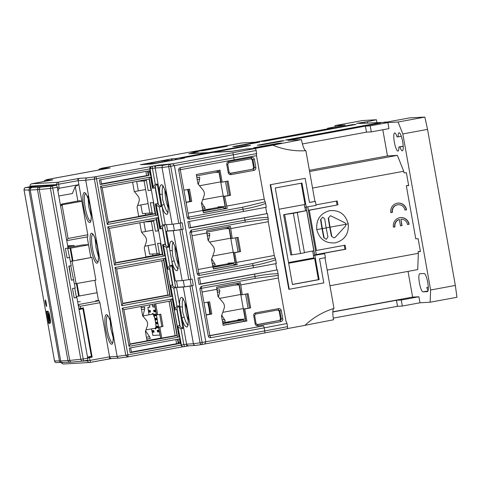 <?xml version="1.0" encoding="UTF-8"?>
<svg xmlns="http://www.w3.org/2000/svg" width="481" height="481" viewBox="0 0 481 481"><rect width="100%" height="100%" fill="white"/><g stroke="black" fill="none" stroke-linecap="round" stroke-linejoin="round"><path stroke-width="0.72" d="M205.291 208.526L202.447 209.061L205.291 208.526L201.695 202.561M198.37 184.373L199.657 179.136L199.705 177.164L196.855 177.687L199.705 177.164M140.843 204.96L142.376 213.546L149.813 213.125L144.084 180.946L136.941 181.355M136.646 181.409L138.336 190.873M144.084 180.946L146.392 180.525M149.813 213.125L152.122 212.698M45.34 300.192C45.629 299.134 47.084 307.311 46.41 306.229L46.41 306.229C46.122 307.287 44.667 299.11 45.34 300.192L45.34 300.192M48.268 315.885L48.767 318.699L48.533 318.194L48.178 318.687L48.677 318.59M48.773 318.699L49.26 318.608M69.144 266.059L71.368 280.189L68.861 266.107L71.218 265.674L67.635 248.058M87.692 358.189L83.213 359.012A2.044 0.433 79.6 0 1 83.147 361.045L87.614 360.221A2.044 0.433 -100.4 0 0 87.626 360.221A2.044 0.433 -100.4 0 0 87.692 358.189L76.876 297.45L74.2 297.943L72.511 288.492L75.192 287.999L70.785 265.752M76.876 297.45L76.437 297.474L74.765 288.077M69.745 257.431L67.069 257.924L65.386 248.473L68.061 247.98L57.245 187.241A2.044 0.433 -100.4 0 0 56.451 185.257L30.183 186.748A2.044 0.433 -100.4 0 0 30.171 186.754A2.044 0.433 -100.4 0 0 30.159 186.754L30.05 186.147L56.139 184.668L56.247 185.269M67.057 257.87L69.312 257.455M71.368 280.189L73.725 279.756M71.645 280.08L73.286 279.78M74.188 297.889L76.437 297.474M50.283 322.541L50.301 322.535C51.449 324.416 48.924 310.239 48.425 312.079L47.956 311.267L46.501 311.237L48.647 323.304L50.102 323.334L49.964 322.535L50.319 322.535M24.068 189.947L29.022 190.061L59.47 361.003L54.515 360.894L24.068 189.947A2.044 2.026 -88.7 0 1 25.703 187.578L39.093 187.241A2.044 1.996 86.7 0 0 37.488 189.616L67.935 360.558A81.74 2.14 -10.1 0 0 69.715 360.419L83.213 359.012L52.766 188.071L50.409 188.45L80.856 359.397A2.044 1.954 84.7 0 0 83.135 361.051A2.044 0.433 79.6 0 0 83.147 361.045L87.626 360.221M25.679 187.578A2.044 0.433 79.6 0 1 25.691 187.578C24.85 187.428 24.303 188.215 24.05 189.947L54.497 360.888A2.044 2.026 91.3 0 0 56.463 362.572C55.94 362.896 55.285 362.337 54.497 360.888L54.515 360.876M83.147 361.045L71.825 362.097A2.044 1.954 84.7 0 1 69.715 360.419L39.268 189.478L50.409 188.45A2.044 1.954 -95.3 0 1 51.966 186.081L56.451 185.257M50.397 322.45L49.964 322.535M50.078 323.172L48.647 323.304M49.441 323.16L48.629 318.602M48.124 315.789L47.318 311.255M48.569 315.825L47.673 315.873L48.178 318.687M49.122 313.408L48.671 313.492C49.038 312.145 50.884 322.504 50.036 321.134L50.048 321.128M49.098 313.341L48.353 313.48L49.711 321.122L50.036 321.134M48.671 313.492L48.353 313.48M48.214 316.384L47.673 315.873M142.37 164.568L151.659 163.354L147.078 163.612L162.001 160.864L164.37 160.732L164.43 161.586M142.334 164.382L164.983 160.215L168.164 160.035L164.37 160.732M162.067 162.019L162.001 160.864M168.164 160.035L168.32 160.87M225.355 321.152L222.505 321.681L225.355 321.152L221.759 315.181M218.434 296.993L219.715 291.757L219.763 289.784L216.919 290.308L219.763 289.784M79.04 309.614L82.498 308.778M78.968 309.205L82.461 308.562M82.479 308.694L78.992 309.337M87.494 357.076L91.39 356.361L82.936 308.898M69.126 247.39L67.965 247.426M109.746 167.995L102.766 168.32L105.213 167.592L102.176 168.152A2.044 1.99 -106.6 0 0 101.954 168.206L99.645 168.891L98.298 170.106M101.822 169.456A2.044 1.996 -93.1 0 1 102.267 169.318L109.734 167.947M102.158 168.158A2.044 0.427 79.6 0 1 102.164 168.152A2.044 0.427 79.6 0 1 102.176 168.152L99.88 168.831L106.301 168.488L101.641 169.486M237.981 319.474L245.148 319.041L239.057 284.854L234.572 285.125M248.07 308.159L245.569 294.119M237.283 284.373L239.243 284.259M171.945 261.989A2.044 0.734 -15.4 0 1 174.176 260.81L172.637 255.778L172.354 250.565A2.044 0.83 175.3 0 1 169.835 250.162L166.45 231.139L173.274 230.73L182.155 280.603L175.331 281.012L171.945 261.989C173.479 268.013 175.258 270.899 177.285 270.629C178.565 267.039 178.589 262.061 177.345 255.688C176.317 249.308 174.543 244.438 172.024 241.071C169.943 241.047 169.216 244.083 169.835 250.162L171.945 261.989M181.974 318.296A2.044 0.734 -15.4 0 1 184.205 317.123L182.672 312.085L182.383 306.878A2.044 0.83 175.3 0 1 179.87 306.475L176.479 287.446L183.303 287.043L193.404 343.753L186.58 344.162L181.974 318.296C183.508 324.326 185.287 327.206 187.319 326.942C188.6 323.346 188.618 318.368 187.374 312.001C186.345 305.621 184.572 300.745 182.052 297.384C179.972 297.36 179.245 300.391 179.87 306.475L181.974 318.296M151.377 166.528A2.044 1.996 86.6 0 0 149.777 168.897L155.201 167.989L162.025 167.58L172.126 224.296L165.302 224.705L161.911 205.676A2.044 0.734 -15.4 0 1 164.147 204.503L162.608 199.465L162.319 194.258A2.044 0.83 175.3 0 1 159.806 193.855L155.201 167.989A2.044 0.445 -100.4 0 0 154.395 166.005L158.832 165.151L172.95 163.744L163.528 165.217L154.395 166.005M178.198 264.189A13.282 2.898 79.6 0 1 175.775 255.201A13.282 2.898 79.6 0 1 174.964 246.633M188.227 320.502A13.282 2.898 79.6 0 1 185.81 311.508A13.282 2.898 79.6 0 1 184.993 302.946M168.164 207.882A13.282 2.898 79.6 0 1 165.747 198.887A13.282 2.898 79.6 0 1 164.935 190.326M166.504 224.633L167.622 230.922L174.393 230.519L183.273 229.19L182.125 222.757L180.826 222.998L170.725 166.282L174.411 165.602L205.796 341.781L204.774 343.987L264.64 332.972A2.044 0.433 79.6 0 1 264.628 332.972L287.476 328.679L287.572 326.641L287.013 323.521L264.159 327.874A2.044 0.433 -100.4 0 0 263.372 325.89L209.818 335.558M176.533 280.94L177.657 287.229L184.421 286.826L193.302 285.504L192.153 279.07L190.855 279.305L181.974 229.431L179.936 229.774L188.823 279.653L190.855 279.305M184.536 346.56L183.562 346.717C182.467 346.801 181.758 346.248 181.427 345.057L127.886 354.876A2.044 0.433 79.6 0 1 127.82 356.908A2.044 0.433 79.6 0 1 127.808 356.908L125.763 355.231L127.886 354.876L96.507 178.704L149.777 168.897L153.18 188.005L155.141 187.644L158.008 203.734L156.042 204.094L160.413 228.631L162.38 228.265L165.242 244.354L163.281 244.715L167.653 269.252L169.613 268.891L172.481 284.98L170.521 285.341L174.886 309.878L176.852 309.517L179.714 325.607L177.754 325.968L181.157 345.069A2.044 1.996 86.6 0 0 183.297 346.747M155.141 187.644L155.195 186.424L157.245 184.019L155.285 184.385L153.235 186.784L150.042 168.885L151.461 166.522M155.285 184.385L152.453 168.494L152.459 166.36M172.126 224.296L178.788 223.34L168.687 166.624L170.725 166.282A2.044 0.445 79.6 0 0 169.919 164.298A2.044 1.617 -98.2 0 0 168.687 166.624L162.025 167.58C161.929 166.348 162.428 165.56 163.528 165.217M183.273 229.19L181.974 229.431M193.302 285.504L189.965 286.087L200.072 342.797L193.404 343.753C193.741 344.943 194.48 345.496 195.623 345.412L188.666 345.839A2.044 1.996 -93.4 0 1 186.58 344.162L181.427 345.057L177.754 325.968M183.562 346.717L183.243 346.747M188.901 345.809L184.548 346.56L183.838 344.667L181.006 328.782L178.241 327.158M263.372 325.89L209.848 335.738A2.044 0.433 79.6 0 1 210.6 337.728L264.159 327.874L264.706 330.94L202.104 342.454A2.044 0.445 79.6 0 1 202.026 344.492A2.044 1.617 -98.2 0 1 201.948 344.504A2.044 1.617 -98.2 0 1 200.072 342.797L202.104 342.454L192.003 285.744M181.006 328.782L182.966 328.421L178.956 305.892L176.906 308.291L176.852 309.517M179.714 325.607L180.201 326.797L182.966 328.421M180.201 326.797L176.906 308.291M178.956 305.892L176.996 306.253L174.94 308.652L174.886 309.878M170.521 285.341L174.94 308.652M169.613 268.891L169.667 267.67L171.717 265.271L175.727 287.794L173.767 288.155L171.002 286.532M175.727 287.794L172.962 286.171L172.481 284.98M169.667 267.67L172.962 286.171M171.717 265.271L169.757 265.632L167.707 268.031L167.653 269.252M163.281 244.715L167.707 268.031M162.38 228.265L162.434 227.044L164.484 224.645L168.494 247.168L166.534 247.529L163.762 245.905M168.494 247.168L165.729 245.544L165.242 244.354L162.596 244.655L165.217 244.222M162.434 227.044L165.729 245.544M164.484 224.645L162.518 225.006L160.468 227.405L160.413 228.631L159.794 228.92L157.828 217.863L156.385 218.152L163.113 255.952L160.552 243.338L157.582 243.338L160.407 243.362L162.38 254.425L159.548 254.401L157.582 243.338M156.042 204.094L160.468 227.405M157.245 184.019L161.255 206.547L159.295 206.908L156.529 205.285M161.255 206.547L158.489 204.924L158.008 203.734L155.363 204.028L157.984 203.595M155.195 186.424L158.489 204.924M155.165 187.77L152.561 188.299L153.18 188.005L153.235 186.784M178.788 223.34L180.826 222.998M183.303 287.043L189.965 286.087M173.767 288.155L176.996 306.253M166.534 247.529L169.757 265.632M159.295 206.908L162.518 225.006M177.657 287.229L176.479 287.446M167.622 230.922L166.45 231.139M159.806 193.855L161.911 205.676C163.45 211.706 165.23 214.586 167.256 214.316C168.536 210.726 168.554 205.748 167.31 199.381C166.288 192.995 164.514 188.125 161.989 184.764C159.914 184.74 159.187 187.77 159.806 193.855M182.155 280.603L188.823 279.653M173.274 230.73L179.936 229.774M184.421 286.826L183.285 280.441M174.393 230.519L173.25 224.134M320.556 219.576L322.757 217.159L320.556 219.576A65.554 13.961 -100.4 0 0 322.029 228.637A65.554 13.961 -100.4 0 0 323.779 237.68L326.232 239.34L323.779 237.68M328.234 218.146L330.495 215.716L328.234 218.146A66.366 14.135 -100.4 0 0 329.707 227.2A66.366 14.135 -100.4 0 0 331.457 236.243L333.952 237.897L331.457 236.243M316.787 229.635C319.456 239.231 325.643 243.633 335.347 242.833C344.727 240.139 349.008 233.808 348.202 223.851C345.532 214.255 339.345 209.854 329.641 210.654C320.262 213.348 315.981 219.679 316.787 229.635A66.414 1.738 -10.1 0 1 322.029 228.637M333.952 237.897L335.287 237.253L345.55 226.028L346.086 224.272A64.779 1.696 -10.1 0 0 330.062 227.182A64.731 13.787 -100.4 0 0 331.812 236.225M322.757 217.159L324.723 218.843A64.448 13.727 79.6 0 0 326.196 227.898A64.448 13.727 79.6 0 0 327.946 236.941L326.232 239.334M320.917 219.558A63.901 13.606 -100.4 0 0 322.384 228.619A63.901 13.606 -100.4 0 0 324.14 237.656M401.298 136.261L398.154 136.844A9.193 1.96 79.6 0 1 399.026 132.732A9.193 1.96 79.6 0 1 399.08 132.726A9.193 1.96 79.6 0 1 402.639 141.546A9.193 1.96 79.6 0 1 402.356 150.818A9.193 1.96 79.6 0 1 402.302 150.83A9.193 1.96 79.6 0 1 399.945 146.897L403.204 146.296M403.198 146.158L398.845 146.958A9.193 1.96 79.6 0 1 397.979 151.07A9.193 1.96 79.6 0 1 397.925 151.076A9.193 1.96 79.6 0 1 394.366 142.262A9.193 1.96 79.6 0 1 394.648 132.984A9.193 1.96 79.6 0 1 394.703 132.978A9.193 1.96 79.6 0 1 397.053 136.905L398.154 136.844M328.589 218.121A64.731 13.787 -100.4 0 0 330.062 227.182M330.495 215.716L344.979 222.811L346.086 224.272M283.61 214.7L306.656 210.594L293.356 213.299L283.61 214.7L290.777 254.924L291.829 254.864L284.662 214.64M291.829 254.864L300.523 253.517L293.356 213.299M300.523 253.517L304.449 252.796L297.282 212.578M407.539 224.531L408.856 224.29A8.171 7.985 86.7 0 0 400.667 217.568M393.404 227.134L394.979 226.876A6.542 6.385 -93.3 0 1 399.338 219.48L399.08 219.492A6.542 6.385 86.7 0 0 394.715 226.894M400.475 225.829L401.785 225.589L400.913 219.192A6.542 6.385 -93.3 0 1 407.545 224.561L408.856 224.29M398.31 204.714L398.052 204.726A6.542 6.385 86.7 0 0 392.135 212.41L392.4 212.398A6.542 6.385 -93.3 0 1 398.31 204.714A6.542 6.385 -93.3 0 1 404.966 210.083L406.277 209.812A8.171 7.985 86.7 0 0 398.088 203.09M404.96 210.053L406.277 209.812M390.825 212.65L392.135 212.41M306.656 210.594L313.822 250.817L304.407 252.549M307.762 206.926L316.239 254.539L344.949 249.266L344.252 245.352M304.293 204.587L304.774 207.287L316.077 205.399L315.362 201.377L309.469 202.459L305.17 178.325L270.611 184.686L289.243 289.261L323.803 282.9L319.504 258.772L325.39 257.684L324.675 253.661L313.372 255.555L318.476 254.617L314.712 254.828L316.282 254.539L315.566 250.517L316.444 250.469L309.277 210.245L308.399 210.293L337.067 205.02L336.369 201.106M428.288 287.211L426.761 287.494A9.193 1.96 -100.4 0 0 428.156 290.302M399.945 146.897L398.845 146.958M308.399 210.293L307.798 206.92M367.592 123.004L367.358 121.675L363.041 122.36L363.197 123.25M364.604 122.186L364.778 123.16M385.612 122.276L359.469 123.461L361.435 123.1L356.619 123.376L363.041 122.36M361.724 122.439L361.886 123.328M399.338 219.48L400.481 225.866L401.785 225.589M402.05 225.577L400.913 219.192M409.121 224.272A8.171 7.985 86.7 0 0 400.799 217.556A8.171 7.985 86.7 0 0 393.41 227.164L394.979 226.876M406.541 209.794A8.171 7.985 86.7 0 0 398.22 203.078A8.171 7.985 86.7 0 0 390.831 212.686L392.4 212.398M344.949 249.266L345.827 249.212L345.111 245.19L316.444 250.469M309.277 210.245L337.067 205.02M337.945 204.972L337.229 200.95L315.981 204.858M313.372 255.555L313.901 258.525L314.634 258.483L318.404 279.647L319.156 279.605L292.454 284.518L275.258 187.987L301.96 183.069L306.259 207.203M301.226 183.207L305.014 204.455L279.04 209.235M316.239 254.539L314.67 254.828L306.187 207.209M314.857 255.471L319.156 279.605M318.404 279.647L292.436 284.427M324.675 253.661L320.298 253.914L345.827 249.212M385.558 121.982L383.207 122.414L385.828 122.264L409.788 117.857L424.855 117.087L427.549 129.389L455.351 285.449L456.95 297.282L430.152 302.212L430.627 289.995L402.831 133.934L398.052 122.018L387.896 122.595L388.973 128.631L371.302 131.878L366.486 132.155L302.417 143.945M427.381 291.606L423.003 291.853A9.193 1.96 79.6 0 1 419.438 283.038A9.193 1.96 79.6 0 1 419.727 273.761A9.193 1.96 79.6 0 1 419.775 273.755L424.152 273.503A9.193 1.96 79.6 0 1 427.711 282.323A9.193 1.96 79.6 0 1 427.429 291.6A9.193 1.96 79.6 0 1 427.381 291.606L427.483 291.582M408.622 185.317L406.313 185.744L415.77 238.835L418.133 238.702L420.424 251.575L418.061 251.707L418.35 253.319L417.712 269.607L329.948 285.756M420.37 251.28L418.061 251.707M418.35 253.319L327.164 270.094M408.032 271.386L412.62 297.114L332.846 311.796M412.62 297.114L418.921 296.759L401.25 300.012L396.434 300.282L332.84 311.983M427.549 129.389L402.831 133.934M430.627 289.995L455.351 285.449M309.385 170.304L387.47 155.934L397.366 155.375L403.733 171.266L404.016 172.871L406.379 172.739L408.676 185.606L406.313 185.744M382.81 129.762L387.47 155.934M309.602 171.525L397.366 155.375M312.548 188.041L403.733 171.266M304.912 207.281L305.513 210.672M312.704 251.022L313.504 255.531M314.634 258.483L288.666 263.263M333.279 318.133L397.51 306.319L402.326 306.042L419.997 302.789L430.152 302.212M396.434 300.282L397.51 306.319M401.25 300.012L402.326 306.042M418.921 296.759L419.997 302.789M324.964 257.762L333.988 308.417A76.834 75.042 86.7 0 0 304.948 325.366A76.834 2.014 169.9 0 1 333.543 319.793A11.412 2.429 -100.4 0 1 333.742 308.495M315.362 201.377L309.463 202.405M270.611 184.686L305.17 178.325M270.178 184.71L288.804 289.285L289.243 289.261M424.855 117.087L398.052 122.018M387.896 122.595L370.226 125.848L371.302 131.878M370.226 125.848L365.41 126.124L366.486 132.155M365.41 126.124L288.047 140.356L301.449 139.598A11.412 2.429 -100.4 0 0 305.892 150.691L314.923 201.401M301.449 139.598L272.853 145.172A76.834 75.042 86.7 0 0 305.327 150.721A76.834 75.042 86.7 0 0 305.892 150.691M272.853 145.172L255.195 148.419L246.681 148.906L232.269 151.22L213.209 152.303L250.517 145.436L246.14 145.689L246.236 146.224M208.934 153.138L208.832 152.555L189.767 153.637L198.924 151.617L190.41 152.104L208.069 148.851A76.834 2.014 -10.1 0 0 241.552 143.001L254.954 142.238L332.317 128L327.501 128.277L327.609 128.872M327.501 128.277L345.178 125.024L335.023 125.601L334.968 126.9M335.023 125.601L362.512 120.545L376.431 119.751L376.918 122.469M376.431 119.751L367.358 121.675M223.539 146.422L199.188 150.902L202.934 150.691L227.279 146.212L223.539 146.422L223.623 146.885M278.096 143.789L278.012 143.326L253.667 147.805L257.407 147.595L281.758 143.116L278.012 143.326M289.039 139.851L380.543 123.016L377.086 123.208L285.582 140.049L289.039 139.851M377.164 123.635L377.086 123.208M232.792 146.645L236.207 146.452L259.77 142.117L256.355 142.31L232.792 146.645M256.433 142.731L256.355 142.31M261.027 141.444L264.484 141.246L355.988 124.411L352.531 124.609L261.027 141.444M352.603 125.03L352.531 124.609M260.72 145.058L284.283 140.723L280.868 140.915L257.305 145.25L260.72 145.058M280.946 141.336L280.868 140.915M288.54 262.548L313.786 257.9M304.948 325.366L287.608 328.553M208.832 152.555L246.14 145.689M215.32 264.839L212.476 265.374L215.32 264.839L211.73 258.868M208.399 240.68L209.686 235.443L209.734 233.471L206.89 234L209.752 233.471M168.831 160.774L153.132 163.768L147.619 164.268M147.733 164.075L156.241 163.089L171.164 160.347L168.801 160.48M148.082 245.581L149.609 254.172L157.053 253.752L151.323 221.573L144.18 221.975M143.885 222.03L145.569 231.499M151.323 221.573L153.625 221.146M157.053 253.752L159.355 253.325M227.952 263.161L235.119 262.734L229.028 228.541L224.543 228.812M238.041 251.852L235.54 237.806M227.254 228.066L229.215 227.946M152.188 304.413L152.922 307.028L155.11 306.89M148.96 314.827L147.883 307.317L149.783 307.209L149.621 304.888M147.883 307.317L149.886 306.95L147.883 307.317M151.467 328.908L152.904 335.473L160.125 335.047M159.999 335.071L154.984 306.914M150.499 312.043L150.21 310.437L148.635 310.528L148.924 312.133L150.499 312.043M150.932 314.466L149.387 314.748M154.082 332.155L153.794 330.549L152.218 330.633L152.507 332.245L154.082 332.155M155.489 311.76L155.201 310.149L153.625 310.239L153.914 311.85L155.489 311.76M156.205 315.783L155.922 314.171L154.347 314.261L154.629 315.873L156.205 315.783M156.92 319.805L156.638 318.194L155.062 318.284L155.345 319.895L156.92 319.805M157.642 323.827L157.353 322.216L155.778 322.306L156.06 323.917L157.642 323.827M158.357 327.85L158.069 326.238L156.493 326.328L156.782 327.94L158.357 327.85M159.073 331.872L158.784 330.261L157.209 330.351L157.497 331.962L159.073 331.872M150.475 311.898L148.635 310.528M148.924 312.133L150.102 311.916M154.058 332.004L152.218 330.633M152.507 332.245L153.686 332.028M155.465 311.61L153.625 310.239M153.914 311.85L155.092 311.634M156.181 315.632L154.347 314.261M154.629 315.873L155.808 315.656M156.896 319.655L155.062 318.284M155.345 319.895L156.523 319.679M157.612 323.677L155.778 322.306M156.06 323.917L157.239 323.701M158.327 327.699L156.493 326.328M156.782 327.94L157.96 327.723M159.049 331.722L157.209 330.351M157.497 331.962L158.676 331.746M146.434 337.277L149.573 336.7L150.337 338.414L146.753 339.075M149.573 336.7L145.611 330.874M142.899 316.125L144.643 309.024L144.709 307.046L141.167 307.702L144.721 307.046M217.917 206.848L225.09 206.421L218.999 172.234L214.508 172.499M228.012 195.539L225.511 181.499M217.226 171.753L219.18 171.639M87.975 196.092L88.763 206.89L91.216 216.161M95.124 238.714L95.996 247.517L98.449 256.782M110.035 318.212L110.822 328.739L113.167 337.68M104.966 167.635L102.663 168.326L110.131 167.929M95.653 300.703L98.473 300.541M80.303 301.725L77.639 301.725M70.436 261.315L72.968 260.816L70.707 248.142L67.749 248.707M70.106 248.274L72.36 260.955M76.275 296.573L79.233 296.007L77.002 283.471M76.395 283.58L78.631 296.14M67.995 247.601L82.161 244.991L88.51 244.631M67.677 245.815L74.014 245.454L74.405 246.422M74.014 245.454L67.815 246.597M66.757 240.662L87.734 236.802L87.813 234.764L81.842 201.238L79.443 200.721L61.676 204.058L60.54 205.742M170.352 296.579L163.588 260.215L163.618 258.778L165.061 258.483L171.807 296.338L170.352 296.579L163.618 258.778M169.811 295.166L163.588 260.215M177.591 337.199L170.821 300.841L170.857 299.404L172.3 299.11L179.04 336.965L177.591 337.199L170.857 299.404M177.05 335.786L170.821 300.841M155.7 303.77L157.66 314.766L156.541 314.923L154.587 303.974M157.66 314.766L160.798 314.183L162.987 326.479L158.7 327.044L160.672 338.107L161.814 338.113L159.848 327.056L158.7 327.044M159.692 314.388L161.838 326.467M162.987 326.479L159.848 327.056M129.996 343.969L147.066 340.831L145.4 331.481L147.288 326.076C147.962 323.917 147.613 321.939 146.236 320.154L142.604 315.764L140.951 306.481M151.082 190.031L149.146 177.531L155.88 215.332L155.141 213.798L153.313 202.711L150.343 202.717L153.313 202.711M153.469 220.268L155.423 231.217L158.177 230.826L156.205 219.763L156.385 218.152M158.321 230.652L156.349 219.595M162.578 254.539L115.578 263.035L114.544 265.109L164.815 255.856L162.596 244.655M146.236 179.641L148.184 190.59L150.938 190.199L149.116 178.968M155.339 213.913L153.367 202.856M87.65 357.942L92.154 357.13L83.375 307.858L78.866 308.628M79.233 296.007L97.078 292.725M70.707 248.142L88.552 244.859M70.454 261.411L72.102 261.141L76.112 283.634L95.893 280.104L91.847 257.401L77.158 260.047M94.865 280.291L98.515 300.787L99.128 300.751L78.15 304.611M92.154 357.13L91.119 357.191L90.987 356.433M82.522 308.922L82.365 308.038M163.444 260.389L116.642 268.999L122.811 303.661L169.613 295.045L167.935 295.033L161.814 260.69M167.935 295.033L122.757 303.349M169.053 301.31L175.168 335.66L161.814 338.113M170.677 301.01L123.876 309.626L130.05 344.288L176.852 335.672L175.168 335.66M132.594 182.155L134.247 191.438L137.879 195.827C139.256 197.613 139.61 199.585 138.931 201.749L137.043 207.149L138.708 216.498L108.285 222.102M139.827 222.775L141.48 232.064L145.112 236.448C146.495 238.233 146.843 240.205 146.17 242.37L144.282 247.775L145.947 257.125L115.524 262.722M246.897 321.043L244.751 308.982L243.645 308.976L245.809 321.116L246.897 321.043L244.107 321.308L243.572 319.961L236.321 320.376L223.869 322.661M217.268 170.653L217.214 172.006L196.537 175.884M160.672 338.107L147.03 340.614M145.328 213.378L145.617 215.007M152.561 254.004L152.85 255.633M148.972 179.142L102.164 187.752L108.339 222.414L155.141 213.798L152.315 213.774L150.343 202.717M58.802 195.989L72.372 193.566L75.258 186.46L78.896 184.686L78.181 180.664L85.75 180.237L94.384 179.058A2.044 1.714 -97.8 0 1 95.707 176.713A2.044 0.433 79.6 0 1 96.507 178.704L94.384 179.058L125.763 355.231L117.13 356.409C117.388 357.575 118.134 358.129 119.372 358.062L127.651 356.932M76.112 283.634L74.459 283.892M91.847 257.401L72.102 261.141M60.606 206.102L62.091 204.942L68.074 238.504L66.667 240.151M68.074 238.504L87.813 234.764M57.299 187.548L59.121 188.245L78.896 184.686L81.842 201.238L62.175 204.804L61.676 204.058M77.85 201.022L75.258 186.46M47.451 179.461A2.044 0.433 79.6 0 1 47.457 179.461L45.328 180.255L52.82 179.828L31.836 183.766L57.564 182.305L79.786 178.295L87.277 177.868C86.165 178.21 85.654 178.998 85.75 180.237L117.13 356.409L109.56 356.836L99.922 302.741L80.141 306.265L78.247 305.152M99.922 302.741L99.128 300.751M80.141 306.265L80.513 308.369M138.672 216.288L152.315 213.774M155.88 215.332L157.335 215.091L155.363 204.028M152.561 188.299L150.589 177.236L149.146 177.531M145.911 256.914L159.548 254.401M162.398 228.397L159.794 228.92M163.113 255.952L164.568 255.712M156.205 219.763L109.403 228.379L115.578 263.035M147.889 172.108L149.627 171.831L147.889 172.108L148.509 175.565L146.657 175.577L145.911 171.41M150.463 175.276L149.651 170.725L99.381 179.972L100.192 184.53L148.509 175.565M148.797 175.577L148.178 172.096M148.334 175.589L147.541 171.11M146.657 175.577L101.479 183.886M100.739 179.726L101.533 184.199L100.192 184.53M150.246 175.312L149.627 171.831M179.383 338.889L180.002 342.37L178.271 342.646L177.657 339.207M178.559 342.634L177.934 339.159M130.688 347.853L131.481 352.326L130.141 352.657L180.411 343.404L176.605 343.705L131.427 352.014M175.86 339.538L176.605 343.705M178.283 343.717L177.489 339.237M245.755 320.827L243.957 320.929M228.986 226.671L231.108 238.576L232.185 238.426L230.405 226.407L206.626 230.784L207.99 240.181L213.005 246.242C214.388 248.034 214.742 250.018 214.063 252.188L211.454 259.644L213.438 269.017L235.143 265.025L213.354 268.813M275.655 259.752L275.174 258.069L252.375 263.6L198.773 273.436L199.489 275.397L253.06 265.536C261.123 264.261 268.651 262.331 275.655 259.752L276.334 263.558L197.938 278.018L199.08 284.433L277.453 269.859L200.613 283.874M278.132 273.671C270.707 273.863 262.999 274.795 255.008 276.473L201.437 286.333L201.431 288.341L255.02 278.451L278.252 275.373L277.453 269.859M275.733 263.672L276.834 269.847M265.626 203.439L265.139 201.761L242.346 207.293L188.744 217.123L189.46 219.083L243.025 209.229C251.088 207.948 258.622 206.018 265.626 203.439L266.306 207.251L187.903 221.705L189.045 228.12L267.424 213.552L190.578 227.561M268.103 217.358C260.678 217.55 252.964 218.488 244.973 220.166L191.408 230.02L191.396 232.028L244.991 222.138L268.224 219.059L267.424 213.552M265.704 207.359L266.805 213.534M218.951 170.346L221.074 182.269L222.15 182.113L220.021 170.148L196.29 174.513L197.962 183.874L202.97 189.929A6.043 5.904 -93.3 0 1 204.034 195.875L201.425 203.337L203.403 212.704L225.114 208.712L203.325 212.5M206.716 233.02L192.033 235.726M198.052 269.51L212.734 266.811M287.013 323.521L286.207 321.536M239.015 282.978L241.137 294.889L242.214 294.739L240.434 282.72L216.654 287.097L218.019 296.494L223.034 302.549A6.043 5.904 -93.3 0 1 224.092 308.501L221.488 315.957L223.154 325.312L244.835 321.326M87.422 360.257L87.524 360.84C87.776 362.007 88.492 362.56 89.664 362.5L111.881 358.489M89.298 357.672L90.536 362.355M127.808 356.908L183.014 346.753L127.82 356.908M237.325 283.291L237.277 284.626L216.678 288.492M212.885 267.376L233.538 263.654L226.292 264.063L213.841 266.348M233.538 263.654L234.079 264.995M235.143 265.025L237.241 264.706L236.46 262.44L234.722 252.669L240.608 251.587L238.071 237.343L232.185 238.426M227.297 226.984L227.242 228.313L206.65 232.179M202.856 211.063L223.509 207.341L216.258 207.75L203.812 210.035M223.509 207.341L224.05 208.688M225.114 208.712L227.212 208.399L224.687 196.362L230.579 195.274L228.042 181.03L222.15 182.113M222.865 323.695L243.572 319.961M58.441 182.161L59.121 188.245L57.942 191.149M90.795 257.461L87.133 236.911M116.642 268.999L114.977 267.52L121.783 305.736L122.811 303.661M121.783 305.736L171.807 296.338M172.054 296.482L165.061 258.483M165.248 258.273L114.977 267.52M130.05 344.288L129.022 346.356L179.04 336.965M179.287 337.109L172.3 299.11M172.481 298.893L122.21 308.147L123.876 309.626M122.21 308.147L129.022 346.356M108.339 222.414L107.311 224.483L157.335 215.091M157.582 215.235L155.61 204.172M152.742 188.083L150.589 177.236M150.775 177.026L100.505 186.273L102.164 187.752M100.505 186.273L107.311 224.483M164.815 255.856L162.843 244.799M159.981 228.709L157.828 217.863M158.008 217.646L107.738 226.9L109.403 228.379M107.738 226.9L114.544 265.109M180.411 343.404L179.599 338.852L129.329 348.1L130.141 352.657M230.79 322.264L222.709 322.823M244.107 321.308L223.13 325.168M208.501 301.978L210.648 314.003L206.127 314.833M235.672 264.195L233.886 264.52M220.755 265.957L212.68 266.51M225.637 207.888L223.857 208.207M210.726 209.644L202.651 210.203M188.444 189.358L190.584 201.383L186.063 202.212M189.821 232.461L191.396 232.028L191.137 230.092L189.821 232.461L197.162 273.677C197.432 274.783 198.118 275.366 199.212 275.427L199.489 275.397M199.212 275.427L198.773 273.436L197.162 273.677M199.08 284.433L200.649 284.067L199.519 277.729M199.849 288.768L201.431 288.341L201.166 286.405L199.849 288.768L208.279 336.081C208.622 337.271 209.391 337.818 210.6 337.728M189.183 219.114L188.744 217.123L187.133 217.37C187.404 218.47 188.089 219.053 189.183 219.114L189.46 219.083M189.045 228.12L190.614 227.76L189.484 221.416M87.277 177.868L95.707 176.713L158.393 165.181L172.703 163.787L174.411 165.608L233.327 154.768L233.874 157.828A2.044 0.433 79.6 0 1 233.802 159.86L256.662 155.628L233.802 159.866A2.044 0.433 79.6 0 1 233.802 159.866L180.279 169.715A2.044 0.433 -100.4 0 0 180.309 167.683C179.148 168.031 178.613 168.819 178.704 170.058L187.133 217.37M256.656 155.628L256.187 150.469L255.375 148.485L246.29 149.002L231.638 151.359L212.758 152.435M180.309 167.683L256.746 153.589M229.84 173.394L230.537 173.425L229.166 172.432L228.222 172.637C228.625 174.074 229.551 174.735 231.006 174.615L253.914 170.4C255.315 169.991 255.958 169.041 255.838 167.55L254.383 159.379C253.98 157.942 253.054 157.281 251.593 157.401L228.691 161.616C227.291 162.025 226.647 162.975 226.767 164.46L227.711 164.261L228.655 162.837L228.691 161.616M228.655 162.837L251.557 158.622L228.655 162.837L227.711 164.261L229.166 172.432L230.537 173.425L231.006 174.615M229.942 173.376L252.645 169.204L253.607 167.779L254.401 167.785L253.439 169.21L253.914 170.4M251.593 157.401L251.557 158.622L252.946 159.614L254.401 167.785L255.838 167.55M253.607 167.779L252.17 159.722L254.383 159.379M190.584 201.383L191.721 201.389L189.538 189.153L183.922 190.187M186.105 202.423L191.721 201.389M202.699 210.498L188.023 213.197M256.493 155.658L264.243 199.17L226.431 206.133M264.243 199.17L265.139 201.761M268.224 219.059L268.26 221.699L274.278 255.483L236.46 262.44M230.441 228.655L268.26 221.699M274.278 255.483L275.174 258.069M210.648 314.003L211.778 314.009L209.602 301.773L203.986 302.808M206.163 315.043L211.778 314.009M278.252 275.373L278.289 278.006L286.039 321.53M240.47 284.968L278.289 278.006M202.068 292.033L216.745 289.334M256.776 324.627L257.473 324.657L256.084 323.665L254.629 315.494L255.591 314.069L255.633 312.848C254.227 313.257 253.589 314.207 253.709 315.698L255.164 323.869C255.561 325.306 256.493 325.968 257.948 325.847L280.85 321.633C282.257 321.224 282.894 320.28 282.774 318.789L281.319 310.618C280.922 309.175 279.99 308.519 278.535 308.634L278.493 309.86L279.882 310.846L281.319 310.618M255.591 314.069L278.493 309.854L255.591 314.069L254.653 315.5L253.709 315.698M257.948 325.847L257.473 324.657L256.108 323.671L255.164 323.869M256.884 324.609L279.581 320.436L280.543 319.011L281.343 319.017L280.375 320.442L280.85 321.633M280.543 319.011L279.112 310.954L279.882 310.846L281.343 319.017L282.774 318.789M61.436 362.319C61.694 363.492 62.53 364.033 63.937 363.961M63.672 363.991L89.664 362.5M82.239 361.141L87.524 360.84L109.56 356.836L109.488 358.874L89.604 362.506M109.56 356.836A2.044 1.996 86.7 0 0 111.64 358.519L119.372 358.062M279.112 310.954L277.717 309.968M252.17 159.722L250.775 158.736M234.722 252.669L233.616 252.663L235.78 264.803L237.241 264.706M233.616 252.663L240.608 251.587M239.508 251.581L237.007 237.536M224.687 196.362L223.587 196.35L225.745 208.495L227.212 208.399M223.587 196.35L230.579 195.274M229.479 195.268L226.978 181.229M243.645 308.976L250.643 307.9L248.106 293.65L242.214 294.739M244.751 308.982L250.643 307.9M249.543 307.888L247.042 293.849M47.12 179.551L110.143 167.923L47.469 179.461A2.044 0.433 79.6 0 1 47.469 179.461A2.044 2.02 -110.3 0 0 47.12 179.551L44.967 180.351L43.747 181.553M175.072 159.638A1.635 1.599 -93.3 0 1 176.323 158.489L207.672 152.718L207.437 153.409M207.672 152.718L188.829 153.788L198.148 151.792M198.136 151.737L189.039 152.255L164.767 156.632A2.044 0.433 -100.4 0 0 164.755 156.632A2.044 0.433 -100.4 0 0 164.742 156.638L104.954 167.641L164.767 156.632M45.328 180.255L44.967 180.351M30.05 186.147C29.972 184.914 30.568 184.121 31.836 183.766L51.293 180.165A2.044 0.445 -100.4 0 0 51.281 180.165L52.561 179.912M57.564 182.305L56.139 184.668L78.181 180.664A2.044 0.427 79.6 0 0 77.393 178.679M202.128 207.269L204.587 206.812M199.657 179.136L197.198 179.587M39.093 187.241L51.966 186.081A2.044 0.433 79.6 0 1 52.766 188.071L57.245 187.241M25.691 187.578A2.044 0.433 79.6 0 1 25.703 187.578L30.183 186.748L25.691 187.578M62.758 362.65A2.044 1.996 86.7 0 1 60.678 360.972L67.935 360.558A2.044 1.996 86.7 0 0 70.016 362.235L56.463 362.572M31.836 187.656A2.044 1.996 86.7 0 0 30.231 190.031L60.678 360.972A81.74 2.14 169.9 0 1 59.47 361.003A2.044 2.026 91.3 0 0 61.418 362.686M30.658 187.686A2.044 2.026 91.3 0 0 29.022 190.061A81.74 2.14 -10.1 0 0 30.231 190.031L37.488 189.616A81.74 2.14 169.9 0 0 39.268 189.478A2.044 1.954 -95.3 0 1 40.831 187.109M222.186 319.889L224.645 319.438M219.715 291.757L217.256 292.207M207.564 302.152A11.845 2.585 79.6 0 1 208.946 307.93A11.845 2.585 79.6 0 1 209.65 314.183M104.762 168.825A2.044 0.427 -100.4 0 0 104.75 168.831A2.044 0.427 -100.4 0 0 104.738 168.831L106.036 168.572M106.301 168.488A2.044 1.996 86.9 0 0 105.916 168.597M177.85 268.5A13.282 2.898 79.6 0 1 174.176 260.81M187.879 324.813A13.282 2.898 79.6 0 1 184.205 317.123M167.815 212.193A13.282 2.898 79.6 0 1 164.147 204.503M172.354 250.565A13.282 2.898 79.6 0 1 173.1 242.731M182.383 306.878A13.282 2.898 79.6 0 1 183.135 299.044M162.319 194.258A13.282 2.898 79.6 0 1 163.071 186.418M204.756 343.987L202.038 344.492M201.876 344.516L195.623 345.412M155.201 167.989A2.044 1.996 -93.4 0 1 156.806 165.614M195.545 345.424L202.026 344.492A2.044 0.445 79.6 0 1 202.014 344.492L204.894 343.963M186.49 346.2A2.044 0.445 -100.4 0 0 186.502 346.2A2.044 0.445 -100.4 0 0 186.58 344.162M180.092 223.13L181.235 229.533M190.121 279.437L191.264 285.846M329.707 227.2A66.414 1.738 -10.1 0 0 326.184 227.856M348.202 223.851A66.414 1.738 -10.1 0 0 346.073 224.23M326.196 227.898A64.779 1.696 -10.1 0 0 322.384 228.619M427.988 290.933L423.003 291.853M212.157 263.576L214.616 263.125M209.686 235.443L207.227 235.9M154.575 328.337L155.201 328.739C157.624 331.307 153.98 310.864 152.513 313.654L151.984 314.267M152.447 305.838L154.846 305.399M155.062 306.637L152.922 307.028M187.506 189.526A11.845 2.585 79.6 0 1 188.883 195.31A11.845 2.585 79.6 0 1 189.592 201.563M145.965 331.397L145.406 331.499M143.097 315.308L142.538 315.41M144.643 309.024L141.504 309.602M83.772 207.774C84.422 212.175 87.259 222.541 89.719 222.607C92.099 222.264 91.222 211.784 90.308 207.401C89.658 203 86.82 192.634 84.367 192.568C81.986 192.911 82.858 203.385 83.772 207.774M90.608 221.188A14.033 2.988 79.6 0 1 85.191 207.545A14.033 2.988 79.6 0 1 85.528 193.609M91.011 248.394C91.661 252.796 94.498 263.161 96.952 263.227C99.339 262.885 98.461 252.411 97.547 248.028C96.897 243.626 94.06 233.261 91.6 233.195C89.219 233.538 90.097 244.011 91.011 248.394M97.841 261.808A14.033 2.988 79.6 0 1 92.43 248.166A14.033 2.988 79.6 0 1 92.767 234.235M105.832 329.623C106.475 333.964 109.271 344.186 111.694 344.252C114.045 343.909 113.179 333.586 112.277 329.257C111.64 324.922 108.838 314.7 106.421 314.634C104.07 314.971 104.93 325.3 105.832 329.623M112.578 342.833A13.823 2.94 79.6 0 1 107.257 329.395A13.823 2.94 79.6 0 1 107.582 315.674M91.119 357.191L87.554 357.395M252.375 263.6A2.044 0.433 -100.4 0 1 253.06 265.536L253.463 267.803M254.605 274.212L255.008 276.473A2.044 0.433 -100.4 0 1 255.02 278.451M242.346 207.293A2.044 0.433 -100.4 0 1 243.025 209.229L243.428 211.49M244.57 217.905L244.973 220.166A2.044 0.433 -100.4 0 1 244.991 222.138M287.572 326.641A93.591 2.447 169.9 0 1 264.706 330.94A2.044 0.433 79.6 0 1 264.64 332.972L204.876 343.969M201.413 288.366L209.854 335.75L208.279 336.081M180.237 169.721L178.704 170.058M226.767 164.46L228.222 172.637M230.537 173.425L252.645 169.204M278.535 308.634L255.633 312.848M257.473 324.657L279.581 320.436M172.703 163.787L232.527 152.778A2.044 0.433 79.6 0 1 233.327 154.768A93.591 2.447 -10.1 0 0 256.187 150.469M184.349 158.111A1.635 1.599 86.7 0 1 184.662 158.015L181.421 158.201L212.77 152.429L181.421 158.201A1.635 0.349 79.6 0 1 181.421 158.201A1.635 1.599 86.7 0 0 180.423 158.838M184.662 158.015L151.954 164.033L140.374 164.694L171.164 158.983L176.323 158.489A1.635 0.349 79.6 0 1 176.834 159.5M52.82 179.828A2.044 1.996 86.7 0 0 52.435 179.936M79.786 178.295A2.044 1.996 86.7 0 0 78.181 180.664M232.527 152.778L255.375 148.485M153.878 163.726A1.635 0.349 -100.4 0 0 153.866 163.726L183.435 158.285A1.635 0.349 -100.4 0 0 183.435 158.285A1.635 0.349 -100.4 0 0 183.423 158.285M151.954 164.033A1.635 1.599 -93.3 0 1 152.146 164.009L153.866 163.726M140.374 164.694A1.635 1.599 -93.3 0 1 140.566 164.67L152.134 164.009M171.164 158.983A1.635 0.349 79.6 0 1 171.663 159.957M173.082 158.676A1.635 1.599 86.7 0 0 171.807 159.926M209.548 242.069L230.742 238.167M212.722 256.03L233.249 252.248M71.825 362.097L70.016 362.235M48.761 315.795L48.262 315.885M142.947 315.933L152.705 314.135M145.941 329.924L155.724 328.126M141.618 232.227L152.85 230.158M144.841 246.182L155.357 244.246M219.583 298.376L240.771 294.474M222.751 312.337L243.278 308.555M101.954 168.206L104.93 167.647M102.08 169.342L102.766 169.192M102.79 169.186L104.75 168.831M173.539 242.466L172.769 242.358L173.954 244.192C175.276 247 176.395 250.829 177.291 255.688C179.088 264.688 177.513 270.731 177.669 268.969L178.349 268.59M183.568 298.779L182.804 298.665L183.982 300.505C185.311 303.313 186.424 307.143 187.319 312.001C189.123 321.001 187.542 327.044 187.704 325.282L188.378 324.903M163.504 186.153L162.74 186.045L163.919 187.885C165.248 190.686 166.36 194.522 167.262 199.374C169.059 208.381 167.484 214.418 167.641 212.656L168.32 212.283M183.508 346.729L188.69 345.839M153.301 314.55L154.96 318.747C155.922 323.533 156.175 326.485 155.706 327.609M199.519 185.756L220.713 181.854M202.687 199.717L223.22 195.935M134.385 191.6L145.611 189.538M137.602 205.555L148.124 203.619M85.672 193.572L86.598 195.106C88.053 197.925 89.28 202.026 90.284 207.401C91.149 212.47 91.408 216.48 91.071 219.42L90.753 221.176M92.905 234.193L93.831 235.732C95.286 238.552 96.519 242.646 97.517 248.022C98.383 253.096 98.647 257.101 98.304 260.047L97.986 261.796M107.726 315.638L108.682 317.25C110.095 320.051 111.285 324.05 112.253 329.257C113.089 334.163 113.354 338.071 113.041 340.981L112.728 342.821M191.384 232.058L198.749 273.406M233.802 159.86L180.243 169.721M188.714 217.093L180.279 169.697M111.664 358.513L109.5 358.868M119.282 358.074L127.724 356.926M287.488 328.673L264.64 332.972M181.415 158.201L180.387 158.844M207.714 152.748L207.822 153.343M189.039 152.255L164.755 156.632M183.435 158.285L184.457 158.087"/></g></svg>
